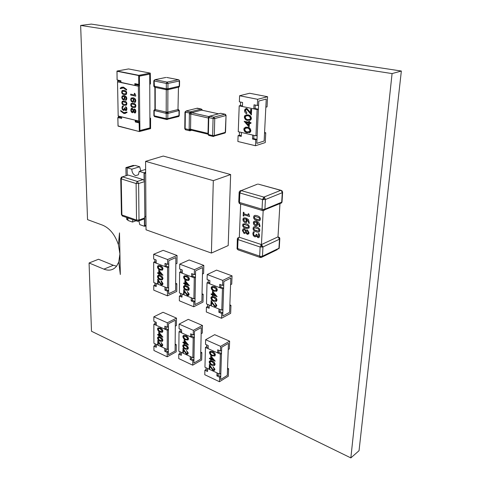 <?xml version="1.0" encoding="UTF-8"?>
<svg xmlns="http://www.w3.org/2000/svg" width="482" height="482" viewBox="0 0 482 482"><rect width="100%" height="100%" fill="white"/><g stroke="black" fill="none" stroke-linecap="round" stroke-linejoin="round"><path stroke-width="0.72" d="M392.077 73.583L401.349 71.029L91.297 24.1L80.651 25.432L392.077 73.583L350.842 457.9L91.49 331.248L89.074 262.985L103.907 269.137C109.113 271.155 113.36 270.131 116.656 266.076L118.765 261.997L119.916 253.972L120.325 274.499L118.765 261.997L120.325 274.499L119.916 253.845L118.415 244.711L119.5 232.884L119.916 253.845L119.5 232.884L118.415 244.711C115.059 234.77 109.818 228.269 102.678 225.196L87.537 219.635L80.651 25.432M401.349 71.029L359.042 450.706L350.842 457.9M116.584 266.166L113.33 265.275L98.503 259.256L89.074 262.985M139.4 76.144L149.715 74.138L149.908 118.253L150.589 118.313L150.583 128.447M139.9 130.532L149.956 127.911L149.908 118.253L150.414 118.126M139.425 84.483L139.852 130.785L150.209 128.085L150.167 118.427M121.524 117.192L118.494 116.445L118.506 117.319L121.542 118.066M117.795 80.229L117.813 80.922L120.892 81.56M139.768 121.669L136.026 120.753L136.038 121.639L139.774 122.561L139.262 122.687L139.473 131.417L150.583 128.513L150.48 118.144M139.352 76.156L139.4 84.483M135.623 83.922L135.629 84.621L139.437 85.416M149.715 74.138L139.346 76.023M149.763 84.199L149.974 73.951M118.403 117.343L117.909 117.469M139.9 121.699L138.702 121.024L118.18 115.999L117.518 81.856L117.813 80.922M118.494 116.445L118.18 115.999M139.78 122.802L136.038 121.639M121.566 116.909L135.249 120.193L136.026 120.753M139.569 85.441L138.364 86.212L138.702 121.024M135.629 84.621L134.852 85.435L120.952 82.35M117.518 81.856L138.364 86.212M135.117 85.296L134.833 83.627L138.768 84.44L138.683 75.541L116.963 71.246L117.132 79.964L120.928 80.88M135.508 120.331L135.267 121.946L139.135 122.898L139.34 131.556M121.591 118.331L117.867 117.65L118.03 126.001L139.346 131.562M135.719 95.472L135.731 96.159L130.7 95.056L130.688 94.165L134.574 95.02L134.297 93.291L134.803 93.4L135.719 95.472M134.562 101.582L135.279 100.642L134.785 99.503L133.4 98.732L133.954 100.419L133.514 101.792L132.387 102.118L131.188 101.256L130.676 99.581L131.122 98.117L133.05 97.75C134.846 98.159 135.761 99.172 135.791 100.798L135.376 102.19L134.574 102.497L134.562 101.582M133.321 107.619C131.628 107.227 130.773 106.287 130.761 104.805L131.152 103.461L133.267 103.148C134.96 103.54 135.822 104.48 135.852 105.974L135.454 107.311L133.321 107.619C131.646 107.227 130.791 106.287 130.761 104.805L131.164 103.455M135.894 111.312L135.49 112.77L134.695 113.011L133.484 111.577L133.038 112.42L132.231 112.692L131.225 111.836L130.821 110.119L131.182 108.583L132.17 108.191L133.466 109.908L134.653 109.034L135.538 109.788L135.894 111.312M126.633 89.447L126.639 90.056L123.428 87.959L120.283 88.688L120.271 88.079L123.41 87.085L126.633 89.447M124.217 94.773C122.549 94.4 121.705 93.472 121.681 91.984L122.091 90.598L124.139 90.291C125.808 90.658 126.664 91.586 126.7 93.08L126.284 94.46L124.217 94.773C122.561 94.4 121.717 93.472 121.681 91.984L122.103 90.598M125.579 99.4L126.278 98.467L125.79 97.334L124.428 96.575L124.983 98.25L124.537 99.629L123.452 99.937L122.271 99.087L121.765 97.424L122.211 95.954L124.079 95.599C125.844 96.002 126.748 97.009 126.784 98.617L126.368 100.015L125.591 100.304L125.579 99.4L125.591 100.304M124.386 105.389C122.729 105.004 121.886 104.076 121.868 102.6L122.259 101.25L124.314 100.955C125.977 101.341 126.826 102.268 126.862 103.751L126.465 105.094L124.386 105.389C122.747 105.004 121.904 104.07 121.868 102.6L122.259 101.25M125.7 110.637L124.681 109.45L124.254 110.3L123.482 110.45L122.392 109.553L121.946 107.866L122.289 106.395L123.259 105.974L123.272 106.877L122.669 107.07L122.428 107.974L122.723 109.01L123.452 109.547L124.097 109.39L124.362 107.962L124.844 108.076L125.7 109.739L126.242 109.613L126.441 108.854L125.639 106.618L126.585 107.492L126.929 108.95L126.597 110.312L125.7 110.637L126.133 110.643M120.681 110.529L123.838 112.649L126.977 112.029L126.983 112.625L123.85 113.505L120.687 111.119L120.681 110.529M130.7 95.056L135.731 96.147M134.321 93.297L134.574 95.02M130.718 94.171L130.73 95.05M133.4 98.732L134.815 99.497L135.303 100.636L134.809 101.563M134.586 101.582L134.574 102.497M134.599 102.491L134.906 102.467M131.297 97.973L130.706 99.575L131.212 101.25L132.966 102.124M133.484 111.577L135.105 113.017M134.297 109.028L133.466 109.908M131.737 108.179L131.206 108.577L130.845 110.113L131.249 111.83L132.61 112.698M121.952 87.947L123.452 87.953L126.639 90.02M122.145 87.067L120.271 88.079M120.301 88.073L120.307 88.67M124.428 96.575L125.82 97.328L126.308 98.461L125.814 99.382M122.338 95.834L121.789 97.418L122.295 99.081L124.007 99.943M124.681 109.45L125.73 110.631M125.663 106.624L125.651 107.516M125.675 107.51L126.465 108.848L126.025 109.745M124.392 107.968L123.826 109.553M122.874 105.98L122.314 106.389L121.97 107.86L122.416 109.547L123.934 110.456M126.977 112.041L125.555 112.655M120.705 110.559L120.687 111.119M120.717 111.113L123.88 113.499L125.332 113.511M131.984 98.581L132.936 98.605L133.484 100.154L132.815 101.202M131.905 103.961L134.9 104.763L135.364 105.853L134.707 106.811M134.418 109.938L135.225 110.354L135.424 111.191L134.978 112.113M131.875 109.089L132.761 109.547L133.225 110.673L132.478 111.788M122.844 91.116L125.754 91.887L126.224 92.972L125.537 93.948M123.055 96.43L123.97 96.454L124.519 97.985L123.856 99.027M122.994 101.762L125.923 102.552L126.386 103.636L125.73 104.588M132.905 98.611L131.61 98.732L131.176 99.678L131.514 100.666L132.339 101.19L133.146 101.027L133.46 100.16L132.936 98.605M131.243 104.919L131.7 106.01L133.297 106.709L135.117 106.576L135.34 105.859L134.87 104.769L133.261 104.064L131.676 104.04L131.243 104.919M133.737 110.806L134.689 112.107L135.213 111.945L135.195 110.36L134.665 109.95L133.737 110.806M132.219 111.788L133.225 110.673L132.182 109.101L131.538 109.318L131.315 110.233L131.562 111.264L132.219 111.788M122.157 92.092L122.615 93.177L124.187 93.857L125.959 93.719L126.194 92.978L125.73 91.893L124.145 91.206L122.579 91.206L122.157 92.092M123.946 96.46L122.675 96.581L122.247 97.515L122.585 98.497L123.398 99.015L124.193 98.852L124.489 97.991L123.97 96.454M122.338 102.714L122.796 103.793L124.362 104.486L126.133 104.359L126.362 103.642L125.898 102.558L124.32 101.865L122.759 101.841L122.338 102.714M192.39 298.207L192.354 300.334L195.011 301.419L194.957 304.588L201.88 301.105L194.957 304.588L195.578 270.794L202.615 267.558L202.47 274.035L203.627 273.493L203.814 265.395L189.155 259.967L179.72 264.142L194.421 269.697L203.814 265.395M180.852 269.45L180.822 271.685L182.28 272.246M180.587 293.399L180.563 295.508L179.394 296.075L181.991 297.141L182.027 293.99L191.24 297.737L191.185 300.913L193.848 302.003L195.011 301.419M202.036 293.791L203.163 294.237L202.018 294.803L201.88 301.105L202.615 267.558L195.578 270.794L195.517 274.065L194.336 274.613L191.637 273.577L191.583 276.837L182.268 273.24L182.304 270.004L179.672 268.998L179.72 264.142M191.583 276.837L192.764 276.282L192.806 274.029M194.421 269.697L194.336 274.613M179.394 296.075L179.346 300.78L193.758 306.757L202.982 302.1L203.163 294.237M182.003 296.099L180.563 295.508M193.758 306.757L193.848 302.003M192.354 300.334L191.185 300.913M183.582 289.79L187.323 294.99L188.257 294.695L188.42 294.044L187.227 291.502L188.962 294.291L188.745 295.189L187.359 295.574L184.106 291.363L184.07 294.315L183.528 294.098L183.817 289.676L185.962 293.02L188.046 294.924M187.227 291.502L189.197 294.177L188.432 295.52M184.335 291.724L184.07 294.315M184.281 285.639L186.516 285.82C188.022 286.23 188.938 287.314 189.275 289.067L188.456 290.423M184.431 275.746L186.655 275.915C188.167 276.313 189.089 277.397 189.426 279.168L188.583 280.554M192.764 276.282L195.457 277.325L195.071 298.244L193.903 298.822L179.425 292.929L179.641 272.222L180.822 271.685M193.903 298.822L194.276 277.873L179.641 272.222M184.925 280.434L189.33 285.609L185.419 284.266L185.407 285.007L184.865 284.79L184.877 284.055L183.66 283.573L183.666 282.994L184.883 283.476L184.925 280.434L189.089 285.724M185.654 284.362L185.407 285.007M183.666 282.994L184.889 283.271M195.457 277.325L194.276 277.873M183.606 277.102L183.841 276.21L186.42 276.023C187.932 276.421 188.854 277.505 189.191 279.277L188.956 280.175L186.359 280.416C184.847 279.982 183.931 278.873 183.606 277.102M186.413 276.608L184.323 276.704L184.148 277.331L185.04 279.072L186.365 279.837L188.468 279.699L188.643 279.084L186.413 276.608M184.805 276.331L184.383 277.222L185.275 278.958L188.233 279.958M185.45 281.777L185.425 283.693L187.727 284.603L185.45 281.777M185.684 282.066L185.66 283.579L187.486 284.302M183.485 286.965L183.708 286.091L186.281 285.928C187.787 286.344 188.703 287.423 189.04 289.182L188.811 290.062L186.221 290.272C184.72 289.827 183.805 288.724 183.485 286.965M186.275 286.507L184.19 286.585L184.022 287.2L184.907 288.929L186.233 289.7L188.329 289.58L188.492 288.983L186.275 286.507M184.66 286.218L184.257 287.085L185.142 288.814L188.101 289.833M257.611 99.304L267.57 96.719L249.634 93.249L239.59 95.743L257.611 99.304L257.328 105.48L258.587 105.142L258.774 101.033L266.239 99.075L258.774 101.033L256.81 143.365L264.148 141.009L264.54 133.146L265.751 132.773L264.57 132.502M267.57 96.719L267.058 106.859L265.835 107.191L266.239 99.075L264.148 141.009L256.81 143.365L256.996 139.406L253.743 138.641L253.893 135.34M240.608 102.076L240.476 105.522L239.211 105.853L257.141 109.571L255.936 135.816L257.177 135.43L258.394 109.227L255.092 108.546L255.249 105.052M239.476 131.996L239.349 135.255L238.102 135.635L241.265 136.382L241.422 132.448L252.676 135.056L252.502 139.027L255.755 139.792L255.484 145.739L265.257 142.576L265.751 132.773M255.484 145.739L237.879 141.491L238.102 135.635M241.295 135.713L239.349 135.255M256.996 139.406L255.755 139.792M253.743 138.641L252.502 139.027M239.59 95.743L239.367 101.823L242.585 102.479L242.428 106.522L253.839 108.89L254.02 104.805L257.328 105.48M255.092 108.546L253.839 108.89M246.302 109.245L245.495 110.673L246.917 112.86L246.633 113.65C245.326 113.234 244.639 112.204 244.579 110.565L244.995 109.179L246.862 108.456L250.55 112.637M246.019 108.51L246.862 108.456M246.609 108.522L248.875 110.655L250.532 113.047L250.694 109.269L251.622 109.342L251.381 114.855L246.627 109.263L245.543 109.745L245.495 110.673M246.007 114.867L248.091 114.885C249.953 115.084 251.056 116.258 251.399 118.403L251.002 119.675L249.803 120.452M245.44 127.194L247.579 127.212C249.429 127.435 250.52 128.61 250.863 130.736L250.483 131.966L249.339 132.731M239.211 105.853L238.247 131.713L255.936 135.816M249.507 123.223L249.098 126.965L244.151 121.313L248.622 122.301L248.664 121.374L249.327 121.518L249.29 122.446L250.791 122.777L250.761 123.5L249.26 123.169L249.098 126.965M244.151 121.313L248.628 122.175M248.664 121.374L249.58 121.452L249.543 122.374L251.044 122.705L250.761 123.5M257.141 109.571L258.394 109.227M242.452 105.932L240.476 105.522M250.61 130.809L250.236 132.044L247.103 132.689C245.272 132.496 244.181 131.357 243.832 129.26L244.223 127.989L247.326 127.284C249.176 127.507 250.272 128.682 250.61 130.809L250.863 130.736M247.133 131.978L249.67 131.514L249.947 130.634L248.911 128.67L247.296 128.001L244.784 128.495L244.488 129.387C244.82 131.002 245.7 131.863 247.133 131.978L249.025 132.026M244.488 129.387L244.742 129.315C245.067 130.929 245.947 131.791 247.38 131.899M245.693 127.923L244.742 129.315M248.495 125.404L248.592 123.018L245.784 122.398L248.495 125.404M246.182 122.482L248.507 125.067M251.146 118.476L250.748 119.747L247.615 120.416C245.772 120.247 244.675 119.108 244.326 116.993L244.736 115.674L247.844 114.951C249.7 115.15 250.803 116.325 251.146 118.476L251.399 118.403M247.64 119.699L250.182 119.217L250.477 118.307L249.435 116.331L247.808 115.674L245.296 116.186L244.989 117.114C245.314 118.741 246.2 119.602 247.64 119.699L249.501 119.741M244.989 117.114L245.236 117.042C245.567 118.668 246.453 119.53 247.893 119.626M246.248 115.608L245.236 117.042M245.242 110.74L246.917 112.86M250.694 109.269L251.622 109.342M251.369 109.414L251.128 114.927M246.663 112.927L246.633 113.65M140.798 170.911L139.702 166.766L131.803 169.17L127.121 167.778L127.242 175.346M122.434 176.834L128.206 175.056L143.094 179.593L144.106 180.575L144.052 172.815L139.25 171.387L138.352 174.785L135.575 175.641C133.201 174.568 131.948 172.411 131.803 169.17M139.702 166.766L135.032 165.404L127.121 167.778M139.25 171.387L145.636 169.411M144.052 172.815L145.654 172.309M127.899 217.948L127.941 220.455L132.502 222.063L132.863 219.69M138.876 220.901L139.768 224.624L144.443 226.275L144.389 218.852L143.516 219.19M144.443 226.275L145.124 226.016M132.502 222.063L135.99 220.78M144.606 218.774L144.654 225.227L145.913 225.654L145.853 216.593L144.835 216.261L144.389 218.852M144.678 225.233L144.684 225.859L146.01 226.329M145.666 173.478L144.305 173.074L144.859 216.255M127.128 167.965L125.916 167.603L126.043 175.719M126.718 217.533L126.748 219.545L127.935 219.961M144.305 173.074L145.66 172.646M134.231 165.645L133.327 165.38L125.916 167.603M126.929 217.611L126.953 219.003L127.923 219.346M145.889 225.66L145.829 216.605L144.835 216.261M179.304 110.45L167.832 113.445L167.013 112.155L166.194 112.077L166.272 89.67L155.216 87.393L155.258 109.571L166.194 112.077L165.675 113.252L153.872 110.432L154.927 109.33L154.879 87.26L155.216 87.393L154.8 87.23M179.25 115.572L167.814 118.644L167.832 113.445L165.675 113.252M153.794 80.849L153.806 86.049L165.748 88.712L168.453 88.712L179.527 86.109M167.296 89.742L178.491 87.224L167.893 89.676L167.802 112.077L177.985 109.565L178.454 87.314L177.985 109.565L178.527 110.727M165.748 88.712L166.109 89.592L166.905 89.742M168.351 113.252L167.802 112.077L167.013 112.155L166.23 113.445L166.212 118.644L166.923 119.542M154.74 110.733L155.258 109.571L154.909 109.384L154.198 110.673L154.21 115.813L166.212 118.644L167.814 118.644L167.591 119.343L166.983 119.554M154.951 116.728L166.543 119.47L178.756 116.493L179.25 115.668L179.298 110.541L178.274 109.378L179.027 110.667L178.979 115.8L178.382 116.584M178.726 87.121L179.256 86.302L179.304 81.03L167.959 83.422L167.935 88.766L167.091 89.742L166.308 88.76L166.326 83.416L154.126 80.976L154.469 87.128M178.744 86.477L178.491 87.224L179.033 87.031L179.527 86.194L179.581 80.843M211.411 253.062L228.191 245.573L230.643 174.55L163.259 156.054L145.582 161.35L146.034 229.806L211.411 253.062L213.309 180.648L145.582 161.35M230.643 174.55L213.309 180.648M221.401 172.014L212.11 169.465M202.699 166.88L193.74 164.422M184.66 161.928L176.008 159.554M220.093 309.48L220.027 311.655L222.829 312.8L222.726 316.041L229.583 312.354L222.726 316.041L223.859 281.506L230.83 278.078L230.589 284.699L231.734 284.127L232.041 275.855L216.569 270.125L207.218 274.535L222.744 280.41L232.041 275.855M208.248 279.946L208.194 282.229L209.821 282.856M207.64 304.413L207.585 306.564L206.423 307.161L209.164 308.287L209.248 305.064L218.967 309.022L218.87 312.27L221.672 313.421L222.829 312.8M229.854 304.883L230.95 305.317L229.818 305.919L229.583 312.354L230.83 278.078L223.859 281.506L223.75 284.85L222.582 285.428L219.732 284.338L219.629 287.67L209.791 283.868L209.875 280.566L207.097 279.5L207.218 274.535M219.629 287.67L220.798 287.085L220.87 284.778M222.744 280.41L222.582 285.428M206.423 307.161L206.308 311.962L221.515 318.277L230.655 313.348L230.95 305.317M209.188 307.221L207.585 306.564M221.515 318.277L221.672 313.421M220.027 311.655L218.87 312.27M210.971 300.804L214.87 306.166L215.894 305.835L216.044 305.214L214.815 302.606L216.617 305.48L216.418 306.323L214.9 306.769L211.508 302.425L211.423 305.437L210.857 305.208L211.206 300.684L213.436 304.13L215.105 306.046L215.665 306.094M214.815 302.606L216.852 305.359L216.081 306.697M211.725 302.768L211.423 305.437M211.7 296.599L214.122 296.779C215.713 297.219 216.677 298.34 217.002 300.141L216.189 301.491M212.002 286.495L214.412 286.663C216.008 287.091 216.972 288.206 217.304 290.025L216.46 291.405M220.798 287.085L223.642 288.182L222.937 309.558L221.78 310.167L206.501 303.949L207.019 282.795L208.194 282.229M221.78 310.167L222.473 288.766L207.019 282.795M212.526 291.261L217.111 296.605L213.002 295.189L212.978 295.942L212.405 295.719L212.429 294.96L211.146 294.454L211.158 293.863L212.442 294.375L212.526 291.261L216.876 296.725M213.231 295.279L212.978 295.942M211.158 293.863L212.448 294.165M223.642 288.182L222.473 288.766M211.176 287.844L211.387 287.013L214.177 286.778C215.773 287.206 216.737 288.326 217.069 290.14L216.852 290.983L214.05 291.261C212.454 290.797 211.496 289.658 211.176 287.844M214.159 287.374L211.905 287.501L211.749 288.085L212.664 289.875L214.068 290.67L216.346 290.495L216.49 289.935L214.159 287.374M212.405 287.085L211.984 287.971L212.899 289.754L214.303 290.556L216.081 290.797M213.068 292.646L213.014 294.598L215.442 295.562L213.068 292.646M213.291 292.917L213.249 294.484L215.189 295.249M210.905 297.918L211.11 297.111L213.888 296.9C215.478 297.34 216.442 298.46 216.773 300.262L216.563 301.081L213.767 301.334C212.176 300.858 211.224 299.72 210.905 297.918M213.875 297.484L211.628 297.599L211.478 298.165L212.393 299.943L213.785 300.75L216.05 300.593L216.195 300.051L213.875 297.484M212.116 297.189L211.712 298.045L212.628 299.828L214.02 300.635L215.803 300.889M166.127 287.519L166.121 289.598L168.64 290.634L168.628 293.737L175.599 290.435L168.628 293.737L168.784 260.648L175.876 257.581L175.822 263.925L176.99 263.413L177.057 255.49L163.151 250.339L153.662 254.285L167.597 259.557L177.057 255.49M154.873 259.503L154.879 261.69L156.174 262.19M154.927 282.958L154.927 285.019L153.752 285.555L156.216 286.567L156.21 283.482L164.952 287.037L164.94 290.152L167.465 291.182L168.64 290.634M175.659 283.265L176.804 283.723L175.653 284.26L175.599 290.435L175.876 257.581L168.784 260.648L168.772 263.847L167.579 264.365L165.019 263.389L165.013 266.576L156.18 263.16L156.174 259.997L153.674 259.039L153.662 254.285M165.013 266.576L166.2 266.052L166.212 263.841M167.597 259.557L167.579 264.365M153.752 285.555L153.764 290.164L167.447 295.84L176.737 291.423L176.804 283.723M162.241 284.91L162.753 284.519L161.247 284.964L158.12 280.879L158.126 283.771L158.361 281.253M156.21 285.549L154.927 285.019M167.447 295.84L167.465 291.182M166.121 289.598L164.94 290.152M158.126 283.771L157.614 283.567L157.849 279.235L159.916 282.482L161.868 284.332M157.608 279.343L161.211 284.386L162.06 284.127L162.229 283.446L161.072 281.536L161.307 280.867L162.976 283.579L162.753 284.519M158.277 275.252L160.343 275.427C161.771 275.812 162.651 276.861 162.988 278.578L162.175 279.934M158.295 265.564L160.349 265.733C161.783 266.1 162.669 267.155 163.006 268.884L162.163 270.269M166.2 266.052L168.754 267.034L168.658 287.519L167.477 288.067L153.74 282.476L153.686 262.196L154.879 261.69M167.477 288.067L167.567 267.558L153.686 262.196M158.759 270.167L162.994 275.186L159.277 273.915L159.277 274.638L158.759 274.433L158.759 273.71L157.608 273.252L157.608 272.692L158.759 273.149L158.759 270.167L162.759 275.294M159.512 274.011L159.277 274.638M157.608 272.692L158.759 272.951M168.754 267.034L167.567 267.558M157.469 266.926L157.722 265.98L160.114 265.835C161.542 266.209 162.428 267.257 162.765 268.986L162.524 269.926L160.108 270.131C158.68 269.721 157.801 268.655 157.469 266.926M160.114 266.407L158.174 266.474L157.988 267.142L158.849 268.829L160.114 269.565L162.06 269.462L162.247 268.805L160.114 266.407M158.638 266.142L158.223 267.04L159.084 268.727L161.844 269.679M159.277 271.474L159.277 273.348L161.458 274.216L159.277 271.474M159.512 271.776L159.512 273.246L161.223 273.921M157.481 276.578L157.722 275.656L160.108 275.529C161.53 275.915 162.416 276.969 162.753 278.68L162.512 279.602L160.108 279.783C158.686 279.367 157.807 278.295 157.481 276.578M160.108 276.096L158.174 276.15L157.994 276.801L158.849 278.482L160.108 279.223L162.054 279.138L162.235 278.494L160.108 276.096M158.626 275.825L158.229 276.692L159.09 278.379L161.85 279.349M161.072 280.976L162.976 283.579M162.741 283.687L162.512 284.627M191.39 357.035L191.36 358.855L193.933 360.06L193.878 363.036L200.602 359.15L193.878 363.036L194.463 331.267L201.295 327.591L201.163 333.689L202.289 333.074L202.458 325.458L188.257 319.361L179.105 324.103L193.342 330.345L202.458 325.458M180.196 329.176L180.178 331.092L181.587 331.724M179.949 351.709L179.931 353.511L178.792 354.143L181.31 355.324L181.346 352.36L190.276 356.517L190.221 359.5L192.8 360.711L193.933 360.06M200.759 352.089L201.85 352.589L200.735 353.222L200.602 359.15L201.295 327.591L194.463 331.267L194.409 334.339L193.258 334.96L190.649 333.803L190.595 336.864L181.575 332.839L181.606 329.802L179.057 328.67L179.105 324.103M190.595 336.864L191.746 336.243L191.776 334.303M193.342 330.345L193.258 334.96M178.792 354.143L178.744 358.572L192.722 365.181L201.681 359.988L201.85 352.589M181.322 354.162L179.931 353.511M192.722 365.181L192.8 360.711M191.36 358.855L190.221 359.5M182.853 348.546L186.48 353.698L187.408 353.439L187.54 352.878L186.383 350.402L188.064 353.149L187.896 353.921L186.516 354.252L183.359 350.065L183.323 352.842L182.805 352.601L183.082 348.42L185.16 351.709L186.709 353.565L187.251 353.631M186.383 350.402L188.293 353.023L187.661 354.198M183.582 350.42L183.323 352.842M183.413 344.726L185.691 344.973C187.149 345.461 188.04 346.546 188.366 348.221L187.691 349.402M183.546 335.424L185.823 335.659C187.287 336.135 188.185 337.219 188.51 338.912L187.811 340.117M191.746 336.243L194.348 337.4L193.987 357.066L192.854 357.716L178.822 351.185L179.027 331.7L180.178 331.092M192.854 357.716L193.204 338.027L179.027 331.7M184.148 339.828L188.414 344.967L184.63 343.473L184.618 344.166L184.094 343.931L184.106 343.232L182.925 342.696L182.931 342.154L184.112 342.69L184.148 339.828L188.185 345.094M184.853 343.576L184.618 344.166M182.931 342.154L184.112 342.467M194.348 337.4L193.204 338.027M182.871 336.605L183.052 335.852L185.594 335.785C187.058 336.261 187.95 337.346 188.281 339.033L188.094 339.804L185.534 339.906C184.076 339.394 183.184 338.298 182.871 336.605M185.588 336.328L183.534 336.328L184.257 338.557L185.546 339.364L187.618 339.328L187.751 338.816L185.588 336.328M183.943 335.984L183.624 336.737L184.486 338.43L185.775 339.244L187.438 339.545M184.66 341.129L184.636 342.931L186.865 343.943L184.66 341.129M184.883 341.419L184.865 342.804L186.588 343.588M182.756 345.877L182.931 345.142L185.462 345.094C186.92 345.588 187.811 346.672 188.137 348.347L187.956 349.095L185.407 349.179C183.955 348.661 183.07 347.558 182.756 345.877M185.462 345.636L183.407 345.618L184.136 347.823L185.419 348.643L187.486 348.619L187.606 348.125L185.462 345.636M183.817 345.281L183.503 346.01L184.365 347.697L185.648 348.516L187.311 348.835M165.91 348.902L165.904 350.667L168.351 351.818L168.332 354.734L175.093 351.017L168.332 354.734L168.483 323.699L175.352 320.193L175.303 326.139L176.43 325.555L176.496 318.12L163.03 312.282L153.836 316.813L167.332 322.783L176.496 318.12M155.011 321.795L155.017 323.657L156.27 324.223M155.059 343.811L155.065 345.558L153.921 346.166L156.307 347.293L156.307 344.395L164.772 348.366L164.766 351.288L167.206 352.438L168.351 351.818M175.153 344.106L176.261 344.618L175.141 345.22L175.093 351.017L175.352 320.193L168.483 323.699L168.471 326.694L167.314 327.29L164.838 326.181L164.832 329.17L156.276 325.326L156.27 322.356L153.848 321.277L153.836 316.813M164.832 329.17L165.983 328.579L165.989 326.7M167.332 322.783L167.314 327.29M153.921 346.166L153.933 350.492L167.188 356.813L176.195 351.848L176.261 344.618M156.307 346.148L155.065 345.558M167.188 356.813L167.206 352.438M165.904 350.667L164.766 351.288M157.662 340.647L161.151 345.642L162 345.425L162.133 344.835L161.012 342.431L162.633 345.1L162.452 345.901L161.187 346.184L158.156 342.13L158.162 344.841L157.668 344.612L157.891 340.527L159.891 343.726L161.856 345.588M161.012 342.431L162.862 344.973L162.235 346.148M158.391 342.497L158.162 344.841M158.186 336.894L160.313 337.135C161.693 337.599 162.542 338.647 162.874 340.286L162.205 341.461M158.198 327.808L160.319 328.043C161.705 328.495 162.561 329.543 162.886 331.188L162.205 332.393M165.983 328.579L168.453 329.688L168.363 348.896L167.218 349.516L153.915 343.268L153.86 324.235L155.017 323.657M167.218 349.516L167.302 330.284L153.86 324.235M158.777 332.122L162.88 337.105L159.271 335.677L159.271 336.358L158.777 336.129L158.777 335.448L157.656 334.936L157.656 334.406L158.777 334.918L158.777 332.122L162.645 337.225M159.506 335.785L159.271 336.358M157.656 334.406L158.777 334.695M168.453 329.688L167.302 330.284M157.53 328.983L157.722 328.188L160.084 328.158C161.47 328.61 162.332 329.664 162.657 331.309L162.458 332.11L160.084 332.188C158.698 331.7 157.849 330.634 157.53 328.983M160.084 328.694L158.174 328.67L158.024 329.23L158.861 330.875L160.084 331.658L162.012 331.646L162.157 331.098L160.084 328.694M158.572 328.356L158.259 329.11L159.09 330.76L161.856 331.833M159.271 333.387L159.271 335.147L161.386 336.117L159.271 333.387M159.506 333.689L159.506 335.026L161.115 335.767M157.536 338.045L157.728 337.267L160.084 337.255C161.464 337.719 162.314 338.768 162.639 340.406L162.452 341.19L160.078 341.244C158.705 340.75 157.855 339.683 157.536 338.045M160.084 337.786L158.174 337.743L158.03 338.292L158.861 339.931L160.084 340.72L162.006 340.726L162.139 340.19L160.084 337.786M158.56 337.442L158.265 338.171L159.096 339.81L161.85 340.907M218.087 373.387L218.027 375.225L220.732 376.502L220.636 379.527L227.287 375.4L220.636 379.527L221.696 347.251L228.45 343.347L228.227 349.534L229.336 348.884L229.625 341.148L214.695 334.677L205.627 339.72L220.611 346.341L229.625 341.148M206.633 344.859L206.585 346.793L208.152 347.498M206.061 367.748L206.013 369.567L204.886 370.236L207.531 371.489L207.609 368.477L216.996 372.881L216.906 375.912L219.611 377.195L220.732 376.502M227.546 368.218L228.607 368.706L227.504 369.381L227.287 375.4L228.45 343.347L221.696 347.251L221.593 350.372L220.461 351.035L217.707 349.805L217.611 352.914L208.122 348.649L208.2 345.558L205.519 344.359L205.627 339.72M217.611 352.914L218.75 352.258L218.81 350.3M220.611 346.341L220.461 351.035M204.886 370.236L204.778 374.731L219.467 381.732L228.329 376.219L228.607 368.706M207.561 370.297L206.013 369.567M219.467 381.732L219.611 377.195M218.027 375.225L216.906 375.912M209.272 364.639L213.044 369.947L214.05 369.664L214.171 369.14L212.984 366.603L214.725 369.429L214.562 370.152L213.068 370.513L209.791 366.2L209.712 369.019L209.164 368.76L209.501 364.506L211.652 367.899L213.267 369.815L213.888 369.875M212.984 366.603L214.948 369.29L214.327 370.453M210.001 366.537L209.712 369.019M209.857 360.795L212.315 361.06C213.845 361.584 214.773 362.705 215.093 364.416L214.436 365.573M210.128 351.348L212.58 351.601C214.122 352.113 215.056 353.234 215.376 354.957L214.695 356.138M218.75 352.258L221.491 353.487L220.834 373.466L219.714 374.153L204.958 367.23L205.44 347.444L206.585 346.793M219.714 374.153L220.358 354.149L205.44 347.444M210.767 355.812L215.195 361.108L211.224 359.524L211.206 360.229L210.652 359.976L210.67 359.271L209.435 358.704L209.447 358.156L210.688 358.722L210.767 355.812L214.966 361.241M211.447 359.626L211.206 360.229M209.447 358.156L210.694 358.488M221.491 353.487L220.358 354.149M209.459 352.511L209.622 351.818L212.351 351.733C213.894 352.246 214.827 353.366 215.147 355.089L214.984 355.794L212.237 355.921C210.694 355.373 209.772 354.234 209.459 352.511M212.339 352.288L210.134 352.294L210.899 354.517L212.249 355.373L214.478 355.312L214.592 354.854L212.339 352.288M210.556 351.92L210.236 352.649L211.128 354.391L212.478 355.24L214.285 355.565M211.291 357.15L211.243 358.976L213.586 360.048L211.291 357.15M211.508 357.421L211.465 358.843L213.291 359.68M209.206 361.934L209.363 361.253L212.086 361.193C213.622 361.717 214.55 362.838 214.87 364.549L214.707 365.236L211.972 365.338C210.441 364.778 209.519 363.645 209.206 361.934M212.074 361.741L209.875 361.735L210.64 363.94L211.99 364.796L214.207 364.76L214.315 364.308L212.074 361.741M210.285 361.361L209.983 362.072L210.869 363.802L212.213 364.663L214.02 365.001M189.974 130.791L190.547 130.58L190.547 129.212L208.007 133.412M189.86 130.797L189.161 129.899L189.396 113.222L190.185 111.884L201.343 109.059L202.452 110.137M208.369 118.018L190.77 114.053L190.547 129.212L189.221 129.152M218.563 113.824L201.693 110.131L191.559 112.71L208.814 116.578M208.001 133.586L208.429 134.55L212.64 135.569L213.068 118.548L208.82 117.596L208.435 117.265L208.857 116.536L209.616 116.222L213.863 117.174L224.931 114.204L220.702 113.282L209.616 116.222L208.754 118.361L208.393 133.773L208.73 135.394L209.116 135.484M191.252 130.14L184.775 128.646L184.974 112.155M189.432 113.999L190.77 114.053L191.559 112.71L190.745 111.764M200.892 109.197L201.693 110.131L218.581 113.818M202.217 110.233L201.343 109.059L197.301 108.173L186.13 110.974L190.185 111.884L191.011 113.186L185.341 112.312L185.136 128.923L185.841 129.845M219.545 113.565L220.702 113.282L225.335 114.282L226.058 115.343M279.958 203.609L277.993 236.867L279.536 237.614L279.831 238.668M263.172 210.646L261.437 244.579L277.993 236.867L279.482 239.193L279.831 238.897M282.036 201.657L281.705 202.169L264.913 209.188L264.696 210.001L263.268 210.646M279.994 203.591L281.476 202.97L281.705 202.169L282.271 192.698L281.464 190.745L280.741 190.342L281.428 190.444L282.368 191.209L282.271 192.698L265.419 199.518L262.527 199.542L263.859 197.096L264.594 197.518L265.419 199.518L264.913 209.188L264.19 209.369L262.039 209.212L239.488 202.476L238.765 201.789L239.138 192.571M240.452 203.928L239.885 203.759L239.488 202.476L239.861 192.975L239.144 192.288L239.47 191.505M237.662 238.06L239.325 237.246L237.692 238.036L237.325 238.855L238.03 239.614L260.129 247.001L261.437 244.579L262.955 246.965L279.482 239.193L278.939 248.242L279.271 247.664M238.771 237.68L238.03 239.614L237.668 248.688L238.018 249.845L238.524 250.013M260.593 257.545L259.991 257.394L259.659 256.225L260.129 247.001L262.955 246.965L262.473 256.195L262.292 256.906L261.208 257.509L277.457 249.568M263.094 210.646L262.413 210.507L262.039 209.212L262.527 199.542L239.861 192.975L241.187 190.595L257.539 184.13M282.621 192.228L282.018 201.958L281.476 202.97L262.63 210.646M280.898 190.294L258.256 184.124L280.741 190.342L263.859 197.096L241.187 190.595L240.47 190.589L239.518 191.408L239.283 192.722M237.325 239.156L237.114 248.393L260.509 256.412L262.473 256.195L278.939 248.242L278.753 248.941L279.247 248.001L279.795 238.964L279.409 237.445M261.437 244.579L239.325 237.246L240.651 203.988M243.898 214.761L243.844 216.075L243.175 215.888L243.326 212.231L243.97 212.429L243.916 213.791L248.164 215.099L248.224 213.731L248.808 213.912L249.592 216.52L243.874 214.755L243.82 216.087M243.326 212.231L244 212.417L243.94 213.779L248.164 215.08M248.224 213.731L248.833 213.9L249.592 216.52M246.049 223.708C248.296 224.395 249.363 225.54 249.254 227.136L249.013 228.113L245.85 228.462C243.621 227.769 242.56 226.63 242.675 225.046L242.916 224.046L246.049 223.708C248.272 224.407 249.333 225.552 249.23 227.143L248.989 228.119M257.087 215.707C259.394 216.388 260.485 217.545 260.364 219.171L260.099 220.16C259.641 220.961 258.557 221.093 256.864 220.551C254.574 219.864 253.49 218.714 253.616 217.099L253.863 216.093C254.297 215.315 255.376 215.183 257.087 215.707C259.37 216.4 260.455 217.557 260.34 219.177L260.099 220.16M243.856 217.912L245.922 217.991L248.537 219.635L249.327 223.317L248.483 223.064L248.706 222.136L246.688 219.28L247.073 220.973L246.188 222.63M259.039 226.335L259.268 225.456L257.213 222.57L257.599 224.275L256.713 225.938M254.309 221.19L256.442 221.268L259.105 222.937L260.021 225.817L259.888 226.648L259.033 226.353M254.249 232.131L253.574 233.86L253.881 235.102L254.851 235.831L255.803 235.686L256.129 234.21L256.84 234.439L257.816 236.638L258.521 236.481L258.768 235.638L258.292 233.583L259.232 233.872L259.521 235.951L259.087 237.403L257.846 237.686L256.412 235.825L255.972 236.68L254.743 236.825L253.339 235.698L252.833 233.68L253.321 231.776L254.249 232.059L253.598 233.848L253.906 235.089L255.599 235.849M259.22 233.872L259.521 235.951L258.72 237.68M256.545 227.034C258.834 227.733 259.918 228.89 259.798 230.498L259.539 231.462C259.087 232.264 258.015 232.384 256.316 231.824C254.044 231.119 252.972 229.968 253.092 228.372L253.327 227.39C253.755 226.612 254.827 226.492 256.545 227.034C258.81 227.745 259.888 228.902 259.774 230.51L259.539 231.462M243.356 228.793L244.422 228.775L245.965 230.559M246.657 229.932L247.453 229.932L249.019 232.704L248.742 233.854L247.302 234.409L245.856 232.8L244.211 233.601L242.428 230.589L243.036 228.992L244.398 228.787L245.977 230.565L247.429 229.944L248.995 232.716L248.718 233.866M246.688 219.28L247.049 220.985L246.609 222.31L244.964 222.612L243.41 221.413L242.892 219.563L243.157 218.521L243.531 218.099L245.898 218.003L248.513 219.647L249.302 223.323M257.213 222.57L257.575 224.287L257.123 225.624L255.442 225.919L253.863 224.708L253.339 222.841L253.598 221.822L253.996 221.365L256.418 221.274L259.081 222.943L259.864 226.654M256.412 235.825L255.948 236.692M258.292 233.583L259.208 233.878M256.816 234.776L257.816 236.638M256.84 234.439L256.804 234.782M256.105 234.216L256.816 234.451M253.321 231.776L254.225 232.065M247.905 225.6L248.525 226.92L247.82 227.799L243.976 226.576L243.362 225.275L244.085 224.377L247.905 225.6M258.991 217.617L259.617 218.955L258.888 219.858L254.948 218.647L254.321 217.322L255.068 216.406L258.991 217.617M245.663 218.955L246.061 219.099L246.188 221.292L244.983 221.581L243.591 219.78L243.717 219.238L245.663 218.955M256.171 222.238L256.581 222.383L256.707 224.576L255.466 224.883L254.05 223.058L254.177 222.533L256.171 222.238M258.43 228.944L259.057 230.282L258.334 231.167L254.412 229.92L253.791 228.601L254.532 227.697L258.43 228.944M246.549 231.378L246.109 232.294L246.549 231.378L247.483 230.974L248.369 232.505L248.224 233.131L247.326 233.445L246.109 232.294L247.899 233.433M243.048 230.8L243.205 230.197L244.416 229.806L245.736 231.077L245.296 232.035L244.169 232.559L243.048 230.8L244.169 232.559M243.838 224.437L243.386 225.263L244 226.57L245.904 227.444L248.085 227.727M254.815 216.466L254.345 217.316L254.972 218.635L256.924 219.515L259.153 219.786M244 218.955L243.591 219.78L244.983 221.581M254.472 222.232L254.05 223.058L255.466 224.883M254.267 227.769L253.815 228.589L254.436 229.908L256.382 230.8L258.617 231.089M243.645 229.8L243.073 230.788M113.33 265.275L103.907 269.137M150.312 84.073L149.854 84.181M138.882 84.597L139.425 84.489M135.099 83.814L139.479 84.471M139.425 84.362L139.033 84.44L138.816 75.325L150.221 73.119L138.816 75.325L117.09 71.041L128.537 68.938L150.294 73.131L150.45 83.916L149.884 84.163M150.402 83.886L150.294 73.131M121.542 118.319L117.819 117.614L118.084 126.127L139.262 131.538M117.132 79.916L120.88 80.868L120.91 82.452M139.419 131.544L150.547 128.628L139.268 131.544L118.03 125.935M135.249 120.193L135.267 121.946M121.566 116.843L121.597 118.572M120.958 82.536L120.928 80.747M134.852 85.435L134.833 83.627M144.618 181.581L138.629 183.515L138.997 220.039L144.847 217.882M128.206 175.056L122.452 176.84L137.352 181.437L143.094 179.593M136.111 183.534L121.223 178.9L121.886 214.948L136.52 220.057L136.111 183.534L138.629 183.515L137.352 181.437L136.111 183.534M137.912 221.274L138.744 220.949L138.997 220.039L136.52 220.057L136.936 221.111L138.744 220.949L144.371 218.876M137.593 221.28L122.314 215.996L121.422 214.442L120.753 178.617M122.832 216.177L121.416 214.617M121.223 178.9L122.452 176.84L121.56 177.105L120.747 178.442L121.223 178.9M165.862 77.463L154.915 79.681L167.115 82.103L178.473 79.729L166.688 77.445M153.879 115.656L154.547 116.632L153.885 115.572L153.872 110.523M178.87 79.813L179.575 80.916L178.87 79.813M153.794 80.771L154.126 80.976L154.915 79.681L153.794 80.771M167.959 83.422L167.115 82.103L166.326 83.416L167.959 83.422M154.686 86.441L155.053 87.314L166.109 89.592L167.64 89.55M167.652 89.538L168.206 89.471C167.76 89.604 167.76 89.604 168.206 89.471L168.453 88.712M224.931 114.204L225.811 115.56L214.749 118.548L214.303 135.562L225.281 132.351L226.046 115.445L225.522 132.225L225.082 132.99L225.528 132.11M213.369 136.49L214.104 136.213L214.303 135.562L212.64 135.569L213.321 136.478M185.341 112.312L186.13 110.974L184.974 112.053L185.341 112.312M196.746 108.311L201.362 109.053M208.025 134.388L208.73 135.394L212.936 136.412L224.594 133.134M213.863 117.174L213.068 118.548L214.749 118.548L213.863 117.174M190.468 130.682L191.288 130.146M210.08 116.078L209.363 116.355M208.754 118.361L208.435 117.403M208.393 133.773L208.007 133.466L208.357 118.186M281.681 202.729L282.054 201.904M239.06 203.091L240.108 203.898M260.882 245.025L262.244 247.164M264.19 209.369L263.449 210.387L262.413 210.507L239.885 203.759L238.753 202.036M281.464 190.745L282.368 191.209M237.258 249.188L237.114 248.393M236.951 248.182L238.018 249.845L259.991 257.394L261.208 257.509L260.509 256.412M263.395 199.699L264.594 197.518M139.9 130.658L139.828 122.675M139.479 84.446L139.4 76.108M139.406 76.132L149.836 74.101M121.518 116.861L121.542 118.391M135.008 83.79L138.834 84.585M117.012 71.065L117.084 79.934L120.88 80.868M153.806 86.127L154.463 87.121M184.769 128.748L185.45 129.754L189.474 130.724L191.764 130.261M208.025 134.183L190.86 130.044"/></g></svg>
